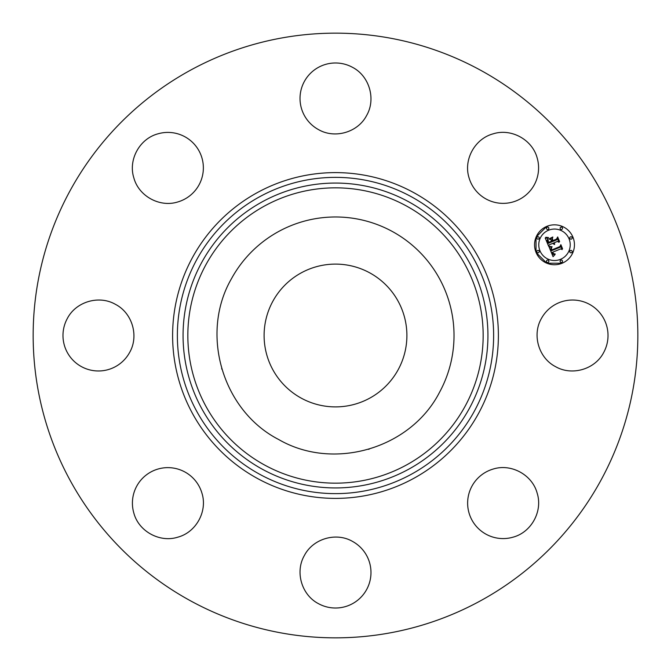 <?xml version="1.0" encoding="UTF-8"?>
<svg xmlns="http://www.w3.org/2000/svg" width="671" height="671" viewBox="0 0 671 671"><rect width="100%" height="100%" fill="white"/><g stroke="black" fill="none" stroke-linecap="round" stroke-linejoin="round"><path stroke-width="1.01" d="M369.243 449.117A118.524 118.524 0 0 1 368.496 449.335M279.01 439.69A118.524 118.524 0 0 1 278.348 439.329M221.883 369.235A118.524 118.524 0 0 1 221.665 368.505M369.729 272.845A71.394 71.394 0 0 1 398.155 369.729A71.394 71.394 0 0 1 301.271 398.155A71.394 71.394 0 0 1 272.845 301.271A71.394 71.394 0 0 1 369.729 272.845M231.487 278.675A118.524 118.524 0 0 1 392.325 231.487A118.524 118.524 0 0 1 439.513 392.325C410.585 448.681 333.47 471.302 278.675 439.513C222.319 410.585 199.698 333.47 231.487 278.675M190.547 600.83A302.344 302.344 0 0 1 70.17 190.547A302.344 302.344 0 0 1 480.453 70.17A302.344 302.344 0 0 1 600.83 480.453A302.344 302.344 0 0 1 190.547 600.83M603.674 352.51C595.009 369.377 571.935 376.146 555.529 366.634C538.662 357.97 531.893 334.896 541.405 318.49A35.479 35.479 0 0 1 589.549 304.366A35.479 35.479 0 0 1 603.674 352.51M493.126 469.071C511.176 463.267 532.288 474.8 537.152 493.126C542.956 511.176 531.424 532.288 513.097 537.152A35.479 35.479 0 0 1 469.071 513.097A35.479 35.479 0 0 1 493.126 469.071M352.51 541.405A35.479 35.479 0 0 1 366.634 589.549A35.479 35.479 0 0 1 318.49 603.674C301.623 595.009 294.854 571.935 304.366 555.529C313.03 538.662 336.104 531.893 352.51 541.405M201.929 493.126C207.733 511.176 196.2 532.288 177.874 537.152C159.824 542.956 138.712 531.424 133.848 513.097A35.479 35.479 0 0 1 157.903 469.071A35.479 35.479 0 0 1 201.929 493.126M129.595 352.51A35.479 35.479 0 0 1 81.451 366.634A35.479 35.479 0 0 1 67.326 318.49C75.991 301.623 99.065 294.854 115.471 304.366C132.338 313.03 139.107 336.104 129.595 352.51M177.874 201.929C159.824 207.733 138.712 196.2 133.848 177.874C128.044 159.824 139.576 138.712 157.903 133.848A35.479 35.479 0 0 1 201.929 157.903A35.479 35.479 0 0 1 177.874 201.929M318.49 129.595A35.479 35.479 0 0 1 304.366 81.451A35.479 35.479 0 0 1 352.51 67.326C369.377 75.991 376.146 99.065 366.634 115.471C357.97 132.338 334.896 139.107 318.49 129.595M469.071 177.874C463.267 159.824 474.8 138.712 493.126 133.848C511.176 128.044 532.288 139.576 537.152 157.903A35.479 35.479 0 0 1 513.097 201.929A35.479 35.479 0 0 1 469.071 177.874M546.857 226.353A19.954 19.954 0 0 1 572.933 237.157A19.954 19.954 0 0 1 562.13 263.225A19.954 19.954 0 0 1 536.062 252.422A19.954 19.954 0 0 1 546.857 226.353L536.095 237.073M536.028 237.232L536.02 252.33M536.104 252.522L546.815 263.208M546.907 263.242L562.13 263.225M560.511 259.316A15.718 15.718 0 0 0 569.025 238.775A15.718 15.718 0 0 0 548.475 230.262A15.718 15.718 0 0 0 539.97 250.803A15.718 15.718 0 0 0 560.511 259.316M538.477 252.732A1.208 1.208 0 0 0 539.132 251.155A1.208 1.208 0 0 0 537.555 250.501A1.208 1.208 0 0 0 536.901 252.078A1.208 1.208 0 0 0 538.477 252.732M548.132 229.423A1.208 1.208 0 0 0 548.786 227.846A1.208 1.208 0 0 0 547.209 227.192A1.208 1.208 0 0 0 546.555 228.769A1.208 1.208 0 0 0 548.132 229.423M538.477 239.077A1.208 1.208 0 0 0 539.132 237.5A1.208 1.208 0 0 0 537.555 236.846A1.208 1.208 0 0 0 536.901 238.423A1.208 1.208 0 0 0 538.477 239.077M571.44 239.077A1.208 1.208 0 0 0 572.095 237.5A1.208 1.208 0 0 0 570.518 236.846A1.208 1.208 0 0 0 569.855 238.423A1.208 1.208 0 0 0 571.44 239.077M561.786 229.423A1.208 1.208 0 0 0 562.441 227.846A1.208 1.208 0 0 0 560.855 227.192A1.208 1.208 0 0 0 560.201 228.769A1.208 1.208 0 0 0 561.786 229.423M560.855 260.155A1.208 1.208 0 0 0 560.201 261.732A1.208 1.208 0 0 0 561.786 262.386A1.208 1.208 0 0 0 562.441 260.809A1.208 1.208 0 0 0 560.855 260.155M547.209 260.155A1.208 1.208 0 0 0 546.555 261.732A1.208 1.208 0 0 0 548.132 262.386A1.208 1.208 0 0 0 548.786 260.809A1.208 1.208 0 0 0 547.209 260.155M570.518 250.501A1.208 1.208 0 0 0 569.855 252.078A1.208 1.208 0 0 0 571.44 252.732A1.208 1.208 0 0 0 572.095 251.155A1.208 1.208 0 0 0 570.518 250.501M549.121 247.079L551.906 247.222L550.807 248.706L551.361 250.761L560.134 247.247L560.62 245.93L562.139 249.612L560.73 248.874L552.719 252.195L553.667 253.764L555.169 253.965L553.541 253.965L552.107 252.447L553.189 254.426L555.068 254.485L553.055 256.683L549.121 247.079M549.474 246.4L552.124 246.785L549.474 246.4M551.403 248.136L551.788 249.939L559.891 246.584L560.872 244.68L562.575 248.798L560.839 245.217L560.05 246.802L551.663 250.283L551.403 248.136M545.204 237.962L548.173 238.28L547.167 240.21L548.224 243.347L551.99 241.786L551.788 241.3L548.459 242.676L547.603 240.486L547.897 238.985L548.593 242.382L551.705 241.099L551.201 239.882L549.306 239.153L552.686 237.752L551.906 239.664L552.669 241.51L556.729 239.824L557.349 238.364L558.985 242.315L557.4 241.434L553.936 242.877L554.741 243.992L553.34 243.12L554.464 244.521L552.661 243.397L549.264 244.806L548.668 246.324L545.204 237.962M545.8 237.257L548.509 237.576L545.8 237.257M552.829 237.006L549.314 238.708L552.829 237.006M553.055 240.537L556.511 239.111L557.676 236.964L559.606 241.627L557.643 237.5L556.687 239.27L552.921 240.83L552.376 238.884L553.055 240.537M406.29 205.913A147.662 147.662 0 0 1 465.087 406.29A147.662 147.662 0 0 1 264.709 465.087A147.662 147.662 0 0 1 205.913 264.709A147.662 147.662 0 0 1 406.29 205.913M408.58 201.728A152.426 152.426 0 0 1 469.272 408.58A152.426 152.426 0 0 1 262.42 469.272A152.426 152.426 0 0 1 201.728 262.42A152.426 152.426 0 0 1 408.58 201.728M411.315 196.729A158.13 158.13 0 0 1 474.271 411.315A158.13 158.13 0 0 1 259.685 474.271A158.13 158.13 0 0 1 196.729 259.685A158.13 158.13 0 0 1 411.315 196.729M257.404 478.448A162.894 162.894 0 0 1 192.552 257.404A162.894 162.894 0 0 1 413.596 192.552A162.894 162.894 0 0 1 478.448 413.596A162.894 162.894 0 0 1 257.404 478.448"/></g></svg>
